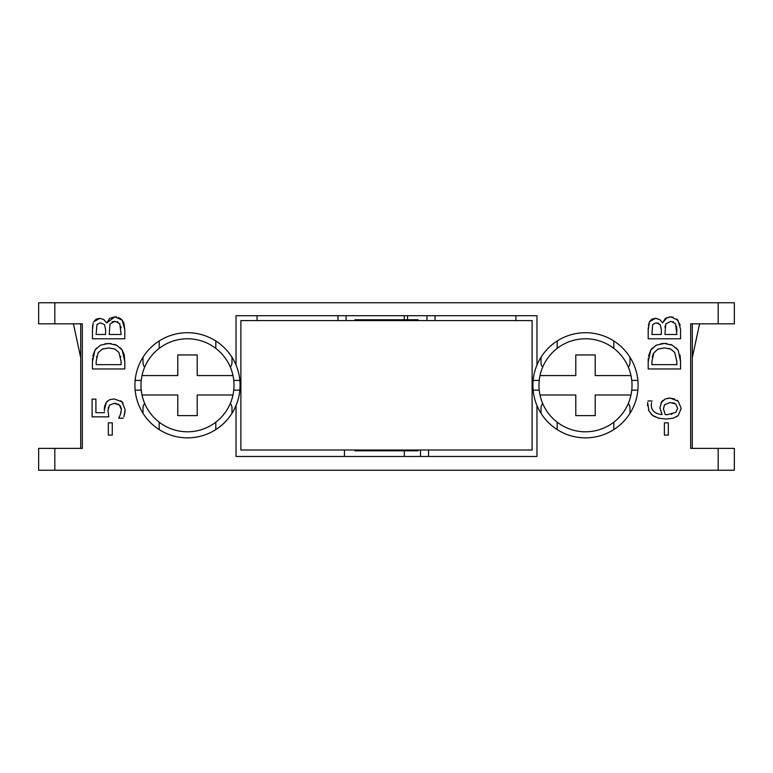 <?xml version="1.0" encoding="UTF-8"?>
<svg xmlns="http://www.w3.org/2000/svg" width="773" height="773" viewBox="0 0 773 773"><rect width="100%" height="100%" fill="white"/><g stroke="black" fill="none" stroke-linecap="round" stroke-linejoin="round"><path stroke-width="1.16" d="M718.175 470.226L718.175 448.388L734.35 448.388L734.35 470.226L38.65 470.226L38.65 448.388L54.825 448.388L54.825 470.226M80.711 448.388L80.711 323.81L82.334 323.81L82.334 448.388L54.825 448.388M257.071 320.573L257.071 315.713M236.036 365.059A52.583 52.583 0 0 1 155.46 426.976A52.583 52.583 0 0 1 155.46 343.589A52.583 52.583 0 0 1 236.036 365.059L236.036 315.713L536.964 315.713L536.964 365.059A52.583 52.583 0 0 1 617.54 343.589A52.583 52.583 0 0 1 617.54 426.976A52.583 52.583 0 0 1 536.964 365.059M344.439 450.002L344.439 456.476M240.886 450.002L240.886 320.573L532.114 320.573L532.114 450.002L240.886 450.002M354.952 450.002L354.952 450.814L418.048 450.814L418.048 450.002M418.048 320.573L418.048 319.761L354.952 319.761L354.952 320.573M536.964 405.506L536.964 456.476L236.036 456.476L236.036 405.506M428.561 450.002L428.561 456.476M515.929 315.713L515.929 320.573M692.289 448.388L692.289 323.81L690.666 323.81L734.35 323.81L734.35 302.774L718.175 302.774L718.175 323.81M718.175 448.388L690.666 448.388L690.666 323.81M232.992 394.993A46.515 46.515 0 0 1 142.01 394.993A46.515 46.515 0 0 1 187.501 338.767A46.515 46.515 0 0 1 232.992 394.993L197.202 394.993L197.202 415.623L177.79 415.623L177.79 394.993L142.01 394.993M142.01 375.581L177.79 375.581L177.79 354.952L197.202 354.952L197.202 375.581L232.992 375.581M230.335 403.409A8.088 7.711 0 0 1 231.987 408.076L231.987 413.313M215.812 429.595L215.812 422.193M143.005 408.076L143.005 413.313L143.005 408.076A8.088 7.711 0 0 1 144.657 403.409M159.18 422.193L159.18 429.595M215.812 348.381L215.812 340.98M231.987 357.261L231.987 362.489A8.088 7.711 180 0 1 230.335 367.165M143.005 362.489L143.005 357.261L143.005 362.489A8.088 7.711 180 0 0 144.657 367.165M159.18 340.98L159.18 348.381M630.99 394.993A46.515 46.515 0 0 1 540.008 394.993A46.515 46.515 0 0 1 585.499 338.767A46.515 46.515 0 0 1 630.99 394.993L595.21 394.993L595.21 415.623L575.798 415.623L575.798 394.993L540.008 394.993M540.008 375.581L575.798 375.581L575.798 354.952L595.21 354.952L595.21 375.581L630.99 375.581M613.82 422.193L613.82 429.595L613.82 422.193M628.343 403.409A8.088 7.711 0 0 1 629.995 408.076L629.995 413.313M541.013 413.313L541.013 408.076A8.088 7.711 0 0 1 542.665 403.409M557.188 422.193L557.188 429.595M613.82 348.381L613.82 340.98L613.82 348.381M629.995 357.261L629.995 362.489A8.088 7.711 180 0 1 628.343 367.165M542.665 367.165A8.088 7.711 180 0 1 541.013 362.489L541.013 357.261M557.188 340.98L557.188 348.381M404.298 456.476L404.298 450.814M420.473 456.476L420.473 450.002M54.825 302.774L54.825 323.81L38.65 323.81L38.65 302.774L718.175 302.774M54.825 323.81L82.334 323.81M648.537 356.092L650.769 349.995L648.199 361.59L648.305 358.247M660.838 343.714L664.403 343.444L656.258 345.154L650.769 349.995L652.402 347.966M676.114 347.831L677.96 350.043L672.404 345.231L664.403 343.444L666.973 343.599M670.442 344.41L671.708 344.903M680.027 355.039L680.559 361.503L678.298 350.613M105.08 343.714L111.225 343.599M114.694 344.41L115.95 344.903M120.366 347.831L122.211 350.043L124.202 354.701M124.231 354.817L124.801 361.503L122.211 350.043L116.646 345.231L108.655 343.444L100.509 345.154L95.011 349.995L96.654 347.966M92.789 356.092L95.011 349.995L92.441 361.59L92.557 358.247M93.204 322.882L92.441 330.197L92.673 325.008M103.65 319.433L106.655 322.882L103.824 319.549L99.736 318.341L96.181 319.143L93.755 321.703L99.901 318.35M120.23 318.389L122.182 320.177L114.868 316.824L109.689 318.408L106.819 322.882L114.868 316.824L116.704 316.969M118.627 317.51L119.129 317.742M123.951 323.346L124.801 329.491L122.182 320.177L123.902 323.22M669.341 316.901L673.099 317.104M676.868 319.065L680.211 325.182M680.549 329.163L677.931 320.177L670.616 316.824L665.437 318.408L662.567 322.882L667.157 317.442M648.363 325.462L649.504 321.703L648.199 330.197L648.228 327.704M662.103 322.302L659.582 319.549L655.485 318.341L651.929 319.143L649.504 321.703L655.485 318.341L657.234 318.534M659.466 319.481L660.934 320.698M120.714 400.791L121.97 401.786L114.182 398.926L109.408 399.796L106.365 402.26L107.437 401.09M123.912 416.782L125.149 409.729L121.97 401.786L123.052 402.984M125.149 409.729L124.637 414.289M119.554 416.454L119.873 415.797M120.646 406.501L119.428 404.984L121.39 409.651L120.453 414.396L121.148 412.048M121.39 409.651L121.187 407.96M116.327 403.525L114.153 403.332L119.428 404.984L117.931 404.047M108.336 407.448L108.201 408.086M104.355 410.096L104.394 411.149M104.597 406.347L106.365 402.26L104.355 409.758L104.461 407.323M662.103 414.608L659.852 407.864L662.103 414.608C654.944 413.826 651.339 410.676 651.301 405.139L651.581 402.752M659.852 407.864L661.765 401.602L662.954 400.317M660.963 402.82L665.176 398.955L670.027 398.085L674.626 398.916M667.534 398.288L670.027 398.085L678.153 401.129L681.197 408.366L678.259 415.497L676.665 416.724M677.129 400.259L678.153 401.129L681.197 408.366L678.259 415.497L673.554 418.125L666.307 419.063L658.683 418.203L652.77 415.526L650.972 413.951M659.34 418.357L658.683 418.203M654.924 416.821L652.77 415.526L648.934 410.985L647.658 402.54M648.934 410.985L648.421 409.816M647.6 405.864L647.668 402.501M108.336 422.841L108.336 435.083L112.269 435.083L112.269 422.841L108.336 422.841M668.326 435.083L668.326 422.841L664.384 422.841L664.384 435.083L668.326 435.083M104.539 412.695L95.91 412.695L95.91 399.11L92.103 399.11L92.103 416.86L108.78 416.86L107.998 410.463L109.486 405.168L114.153 403.332M120.453 414.396L118.723 418.203L123.313 418.203M652.17 401.081L647.996 400.897M670.21 402.491L675.795 404.105L677.66 408.337L675.824 412.376L667.273 414.686L665.224 414.608L663.447 408.84L664.567 404.694L670.21 402.491M665.224 414.608L666.142 414.657M666.22 414.666L666.761 414.686M671.379 414.357L672.056 414.212M674.781 403.419L672.626 402.694M426.947 320.573L426.947 315.713M435.035 320.573L435.035 315.713M337.965 315.713L337.965 320.573M346.053 320.573L346.053 315.713M404.298 315.713L404.298 319.761M648.199 330.197L648.199 338.777L680.559 338.777L680.559 329.491M656.093 322.834L660.258 324.641L661.33 329.598L661.33 334.467L651.871 334.467L652.702 324.486L656.093 322.834M670.8 321.307L675.525 323.645L676.887 334.467L664.925 334.467L665.766 323.935L670.8 321.307M658.451 323.172L657.949 323.027M676.887 330.989L676.617 326.525M673.583 321.868L673.07 321.645M665.08 326.158L664.983 327.327M92.441 330.197L92.441 338.777L124.801 338.777L124.801 329.491M100.335 322.834L104.51 324.641L105.582 329.598L105.582 334.467L96.113 334.467L96.954 324.486L100.335 322.834M115.051 321.307L119.767 323.645L121.129 334.467L109.177 334.467L110.017 323.935L115.051 321.307L112.037 321.829M121.023 327.781L120.868 326.525M117.825 321.868L117.322 321.645M92.441 361.59L92.441 368.953L124.801 368.953L124.801 361.503M108.597 347.927L114.887 349.048L118.926 352.43L121.081 361.377L121.081 364.653L96.171 364.653L96.171 361.377L98.113 352.826L102.239 349.154L108.597 347.927M120.723 356.865L120.617 356.353M103.06 348.816L102.239 349.154M96.625 356.508L96.509 357.087M648.199 361.59L648.199 368.953L680.559 368.953L680.559 361.503M664.345 347.927L670.645 349.048L674.684 352.43L676.829 361.377L676.829 364.653L651.919 364.653L651.919 361.377L653.861 352.826L657.987 349.154L664.345 347.927M669.273 348.546L668.78 348.41M658.809 348.816L657.987 349.154M653.861 352.826L652.654 355.522M652.383 356.508L652.248 357.145M141.237 380.422L135.14 380.422M239.852 380.422L233.755 380.422M233.755 390.152L239.852 390.152M135.14 390.152L141.237 390.152M539.245 380.422L533.148 380.422M637.86 380.422L631.763 380.422M631.763 390.152L637.86 390.152M533.148 390.152L539.245 390.152M407.535 319.761L407.535 315.713M80.711 357.783L73.435 323.81M692.289 357.783L699.565 323.81"/></g></svg>

